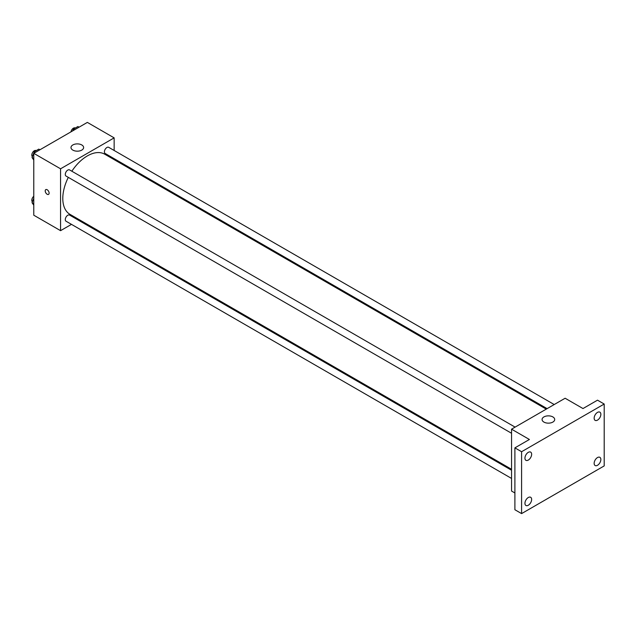 <?xml version="1.0" encoding="UTF-8"?>
<svg xmlns="http://www.w3.org/2000/svg" width="636" height="636" viewBox="0 0 636 636"><rect width="100%" height="100%" fill="white"/><g stroke="black" fill="none" stroke-linecap="round" stroke-linejoin="round"><path stroke-width="0.95" d="M71.486 224.365L60.563 230.669L33.772 215.207L33.772 153.332L87.355 122.398L114.146 137.869L114.146 150.47M79.413 219.786L78.578 220.271M68.306 177.372A34.734 20.05 120 0 0 62.797 198.448A34.734 20.05 120 0 0 69.992 214.348L511.551 469.281M546.276 409.123L104.717 154.19A34.734 20.05 120 0 0 71.852 171.219M114.146 158.666L114.146 159.636M60.563 230.669L60.563 168.802L114.146 137.869M554.21 404.544L108.684 147.321A3.546 2.051 120 0 0 105.95 148.275A3.546 2.051 120 0 0 104.407 151.845A3.546 2.051 120 0 0 105.139 153.467L547.111 408.638M511.551 470.243L69.57 215.071A3.546 2.051 120 0 0 66.836 216.017A3.546 2.051 120 0 0 65.285 219.595A3.546 2.051 120 0 0 66.025 221.217L511.551 478.439M511.551 433.275L66.025 176.053A3.546 2.051 -60 0 1 66.025 171.951A3.546 2.051 -60 0 1 69.57 169.907L515.096 427.122M60.563 168.802L33.772 153.332M72.846 150.112A6.312 3.649 180 0 1 70.993 147.536A6.312 3.649 180 0 1 77.306 143.887A6.312 3.649 180 0 1 83.626 147.536A6.312 3.649 180 0 1 79.723 150.899A6.312 3.649 180 0 1 72.846 150.112M49.123 193.129A2.767 1.598 60 0 1 48.551 194.393A2.767 1.598 60 0 1 45.784 192.803A2.767 1.598 60 0 1 45.784 189.608A2.767 1.598 60 0 1 47.915 190.347A2.767 1.598 60 0 1 49.123 193.129M48.551 194.393A2.767 1.598 60 0 1 45.792 192.795A2.767 1.598 60 0 1 45.792 189.608M514.898 492.98L511.551 491.048L511.551 429.173L565.126 398.239L582.989 408.55L597.506 400.171L604.2 404.035L604.2 465.91L521.592 513.602L514.898 509.738L514.898 447.863L529.406 439.484L511.551 429.173M521.592 513.602L521.592 451.727L514.898 447.863M521.592 451.727L604.2 404.035M543.923 422.081A6.312 3.649 180 0 1 542.071 419.506A6.312 3.649 180 0 1 548.383 415.857A6.312 3.649 180 0 1 554.703 419.506A6.312 3.649 180 0 1 550.8 422.876A6.312 3.649 180 0 1 543.923 422.081M597.506 420.126A4.738 2.735 -60 0 1 595.137 420.356A4.738 2.735 -60 0 1 594.406 416.564A4.738 2.735 -60 0 1 597.506 412.39A4.738 2.735 -60 0 1 599.867 412.16A4.738 2.735 -60 0 1 600.599 415.952A4.738 2.735 -60 0 1 597.506 420.126M528.293 460.082A4.738 2.735 -60 0 1 525.924 460.321A4.738 2.735 -60 0 1 525.201 456.521A4.738 2.735 -60 0 1 528.293 452.347A4.738 2.735 -60 0 1 530.663 452.117A4.738 2.735 -60 0 1 531.386 455.909A4.738 2.735 -60 0 1 528.293 460.082M528.293 505.246A4.738 2.735 -60 0 1 525.924 505.485A4.738 2.735 -60 0 1 525.201 501.693A4.738 2.735 -60 0 1 528.293 497.519A4.738 2.735 -60 0 1 530.663 497.28A4.738 2.735 -60 0 1 531.386 501.073A4.738 2.735 -60 0 1 528.293 505.246M597.506 465.29A4.738 2.735 -60 0 1 595.137 465.528A4.738 2.735 -60 0 1 594.406 461.728A4.738 2.735 -60 0 1 597.506 457.554A4.738 2.735 -60 0 1 599.867 457.324A4.738 2.735 -60 0 1 600.599 461.116A4.738 2.735 -60 0 1 597.506 465.29M33.772 160.018L32.031 157.537L34.288 151.726L38.796 149.118L39.933 149.778M33.772 158.539L32.031 157.537M35.425 152.378L34.288 151.726M36.18 150.629L36.085 150.573A3.546 2.051 120 0 0 33.35 151.519A3.546 2.051 120 0 0 31.8 155.089A3.546 2.051 120 0 0 32.388 156.615M72.743 130.833L73.402 129.14L77.91 126.532L79.055 127.192M74.539 129.8L73.402 129.14M75.302 128.043L75.199 127.987A3.546 2.051 120 0 0 72.719 128.687A3.546 2.051 120 0 0 70.97 131.859M33.772 205.182L32.031 202.701L33.772 198.209M33.772 203.711L32.031 202.701M33.772 196.286A3.546 2.051 120 0 0 31.8 200.261A3.546 2.051 120 0 0 32.388 201.779"/></g></svg>
